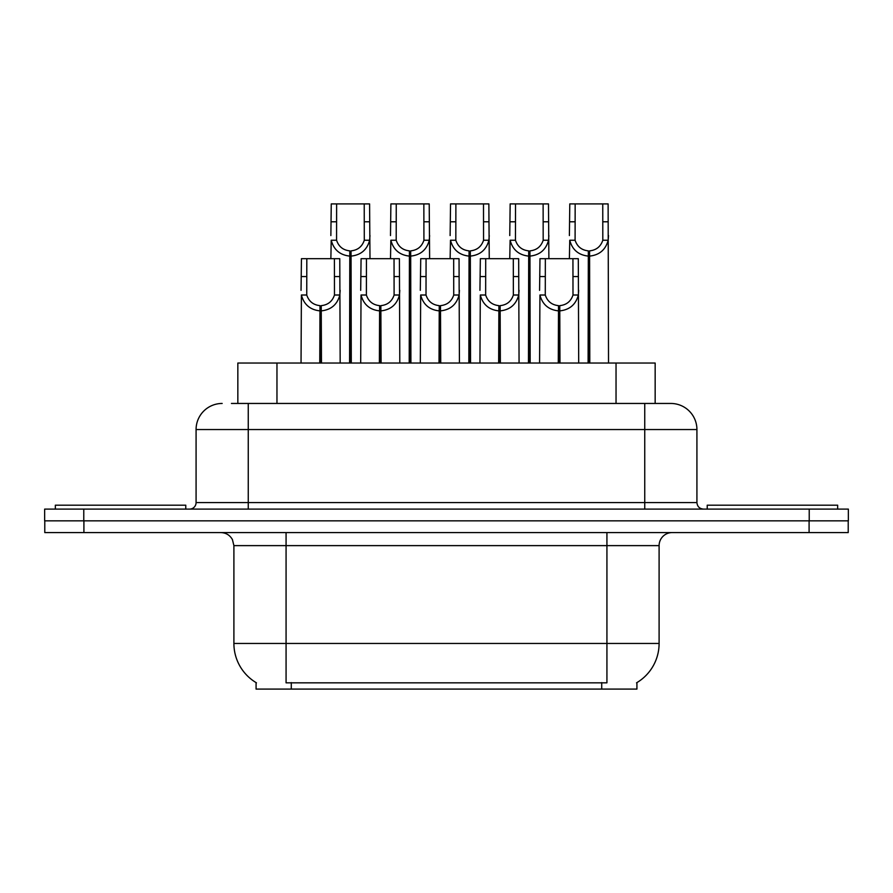 <?xml version="1.0" encoding="UTF-8"?>
<svg xmlns="http://www.w3.org/2000/svg" width="893" height="893" viewBox="0 0 893 893"><rect width="100%" height="100%" fill="white"/><g stroke="black" fill="none" stroke-linecap="round" stroke-linejoin="round"><path stroke-width="1.34" d="M231.432 403.457L248.254 403.457L231.432 403.457L237.839 403.457L237.839 363.027L655.161 363.027L655.161 403.457M636.921 682.598L636.921 689.095L256.079 689.095L256.079 682.598M256.458 682.832A45.655 45.655 0 0 1 233.899 643.451L286.073 643.451L286.073 682.832L606.927 682.832L606.927 643.451L659.101 643.451L659.101 545.623A13.038 13.038 0 0 1 672.139 532.585M233.899 643.451L233.899 545.623L232.437 539.618C229.881 535.119 226.029 532.775 220.861 532.585M636.542 682.832A45.655 45.655 0 0 0 659.101 643.451M83.909 532.585L848.216 532.585L848.216 520.842L44.784 520.842L44.784 532.585L83.909 532.585L83.909 520.842M222.167 403.457A26.087 26.087 0 0 0 196.08 429.544L196.08 502.58A6.519 6.519 0 0 1 189.55 509.11M670.833 403.457A26.087 26.087 0 0 1 696.92 429.544L248.254 429.544L248.254 403.457L670.442 403.457M696.92 429.544L696.92 502.58C697.31 506.543 699.487 508.72 703.45 509.11M83.775 509.11L44.65 509.11L44.65 520.842L83.775 520.842L83.775 509.11L809.225 509.11L809.225 520.842L848.35 520.842L848.35 509.11L809.225 509.11M558.281 363.027L558.516 305.64C551.818 304.948 547.409 301.41 545.277 295.014L545.344 258.68L578.307 258.68L578.697 363.027M558.281 310.853C548.559 309.748 542.442 304.48 539.93 295.014L539.573 363.027M539.573 290.348L539.975 258.68L545.344 258.68M559.766 363.027L559.766 305.64C566.463 304.948 570.873 301.41 572.993 295.014L572.938 258.68M559.766 305.64L559.989 363.027M558.516 305.64L558.516 363.027M578.697 290.348L578.351 295.014C575.829 304.48 569.712 309.748 559.989 310.853M588.096 363.027L588.331 250.866C581.633 250.163 577.224 246.624 575.092 240.239L575.159 203.905L608.122 203.905L608.524 363.027M588.096 256.079C578.374 254.974 572.257 249.694 569.745 240.239L569.388 258.68M569.388 235.562L569.79 203.905L575.159 203.905M589.581 363.027L589.581 250.866C596.278 250.163 600.688 246.624 602.808 240.239L602.753 203.905M589.581 250.866L589.804 363.027M588.331 250.866L588.331 363.027M608.524 235.562L608.166 240.239C605.644 249.694 599.527 254.974 589.804 256.079M185.777 509.11L185.777 505.192L55.344 505.192L55.344 509.11M837.656 509.11L837.656 505.192L707.223 505.192L707.223 509.11M498.651 363.027L498.886 305.64C492.188 304.948 487.768 301.41 485.647 295.014L485.703 258.68L518.677 258.68L519.067 363.027M498.651 310.853C488.929 309.748 482.812 304.48 480.3 295.014L479.943 363.027M479.943 290.348L480.345 258.68L485.703 258.68M500.136 363.027L500.136 305.64C506.833 304.948 511.243 301.41 513.363 295.014L513.308 258.68M500.136 305.64L500.359 363.027M498.886 305.64L498.886 363.027M519.067 290.348L518.71 295.014C516.199 304.48 510.082 309.748 500.359 310.853M439.021 363.027L439.244 305.64C432.547 304.948 428.138 301.41 426.017 295.014L426.073 258.68L459.035 258.68L459.437 363.027M439.021 310.853C429.299 309.748 423.182 304.48 420.67 295.014L420.313 363.027M420.313 290.348L420.715 258.68L426.073 258.68M440.495 363.027L440.495 305.64C447.192 304.948 451.612 301.41 453.733 295.014L453.677 258.68M440.495 305.64L440.729 363.027M439.244 305.64L439.244 363.027M459.437 290.348L459.08 295.014C456.569 304.48 450.452 309.748 440.729 310.853M379.391 363.027L379.614 305.64C372.917 304.948 368.508 301.41 366.387 295.014L366.443 258.68L399.405 258.68L399.807 363.027M379.391 310.853C369.669 309.748 363.551 304.48 361.029 295.014L360.683 363.027M360.683 290.348L361.073 258.68L366.443 258.68M380.864 363.027L380.864 305.64C387.562 304.948 391.971 301.41 394.103 295.014L394.036 258.68M380.864 305.64L381.099 363.027M379.614 305.64L379.614 363.027M399.807 290.348L399.45 295.014C396.939 304.48 390.821 309.748 381.099 310.853M319.761 363.027L319.984 305.64C313.287 304.948 308.878 301.41 306.745 295.014L306.812 258.68L339.775 258.68L340.177 363.027M319.761 310.853C310.038 309.748 303.91 304.48 301.399 295.014L301.041 363.027M301.041 290.348L301.443 258.68L306.812 258.68M321.234 363.027L321.234 305.64C327.932 304.948 332.341 301.41 334.473 295.014L334.406 258.68M321.234 305.64L321.469 363.027M319.984 305.64L319.984 363.027M340.177 290.348L339.82 295.014C337.308 304.48 331.191 309.748 321.469 310.853M528.466 363.027L528.701 250.866C522.003 250.163 517.594 246.624 515.462 240.239L515.529 203.905L548.492 203.905L548.882 258.68M528.466 256.079C518.744 254.974 512.627 249.694 510.115 240.239L509.758 258.68M509.758 235.562L510.16 203.905L515.529 203.905M529.951 363.027L529.951 250.866C536.648 250.163 541.058 246.624 543.178 240.239L543.123 203.905M529.951 250.866L530.174 363.027M528.701 250.866L528.701 363.027M548.882 235.562L548.536 240.239C546.014 249.694 539.897 254.974 530.174 256.079M468.836 363.027L469.059 250.866C462.373 250.163 457.953 246.624 455.832 240.239L455.888 203.905L488.851 203.905L489.252 258.68M468.836 256.079C459.114 254.974 452.997 249.694 450.485 240.239L450.128 258.68M450.128 235.562L450.53 203.905L455.888 203.905M470.321 363.027L470.321 250.866C477.007 250.163 481.427 246.624 483.548 240.239L483.493 203.905M470.321 250.866L470.544 363.027M469.059 250.866L469.059 363.027M489.252 235.562L488.895 240.239C486.384 249.694 480.267 254.974 470.544 256.079M409.206 363.027L409.429 250.866C402.732 250.163 398.323 246.624 396.202 240.239L396.258 203.905L429.22 203.905L429.622 258.68M409.206 256.079C399.484 254.974 393.366 249.694 390.844 240.239L390.498 258.68M390.498 235.562L390.888 203.905L396.258 203.905M410.68 363.027L410.68 250.866C417.377 250.163 421.786 246.624 423.918 240.239L423.851 203.905M410.68 250.866L410.914 363.027M409.429 250.866L409.429 363.027M429.622 235.562L429.265 240.239C426.754 249.694 420.636 254.974 410.914 256.079M349.576 363.027L349.799 250.866C343.102 250.163 338.693 246.624 336.572 240.239L336.628 203.905L369.59 203.905L369.992 258.68M349.576 256.079C339.853 254.974 333.736 249.694 331.214 240.239L330.868 258.68M330.868 235.562L331.258 203.905L336.628 203.905M351.049 363.027L351.049 250.866C357.747 250.163 362.156 246.624 364.288 240.239L364.221 203.905M351.049 250.866L351.284 363.027M349.799 250.866L349.799 363.027M369.992 235.562L369.635 240.239C367.123 249.694 361.006 254.974 351.284 256.079M601.715 689.095L601.715 682.598M291.285 689.095L291.285 682.598M276.964 403.457L276.964 363.027M616.036 403.457L616.036 363.027M606.927 532.585L606.927 545.623L233.899 545.623M659.101 545.623L606.927 545.623L606.927 643.451L286.073 643.451L286.073 532.585M809.091 532.585L809.091 520.842M248.254 509.11L248.254 429.544L196.08 429.544M196.08 502.58L696.92 502.58M644.746 403.457L644.746 509.11M545.344 276.573L539.975 276.573M545.277 295.014L539.93 295.014M578.351 295.014L572.993 295.014M578.307 276.573L572.938 276.573M575.159 221.788L569.79 221.788M575.092 240.239L569.745 240.239M608.166 240.239L602.808 240.239M608.122 221.788L602.753 221.788M485.703 276.573L480.345 276.573M485.647 295.014L480.3 295.014M518.71 295.014L513.363 295.014M518.677 276.573L513.308 276.573M426.073 276.573L420.715 276.573M426.017 295.014L420.67 295.014M459.08 295.014L453.733 295.014M459.035 276.573L453.677 276.573M366.443 276.573L361.073 276.573M366.387 295.014L361.029 295.014M399.45 295.014L394.103 295.014M399.405 276.573L394.036 276.573M306.812 276.573L301.443 276.573M306.745 295.014L301.399 295.014M339.82 295.014L334.473 295.014M339.775 276.573L334.406 276.573M515.529 221.788L510.16 221.788M515.462 240.239L510.115 240.239M548.536 240.239L543.178 240.239M548.492 221.788L543.123 221.788M455.888 221.788L450.53 221.788M455.832 240.239L450.485 240.239M488.895 240.239L483.548 240.239M488.851 221.788L483.493 221.788M396.258 221.788L390.888 221.788M396.202 240.239L390.844 240.239M429.265 240.239L423.918 240.239M429.22 221.788L423.851 221.788M336.628 221.788L331.258 221.788M336.572 240.239L331.214 240.239M369.635 240.239L364.288 240.239M369.59 221.788L364.221 221.788"/></g></svg>
